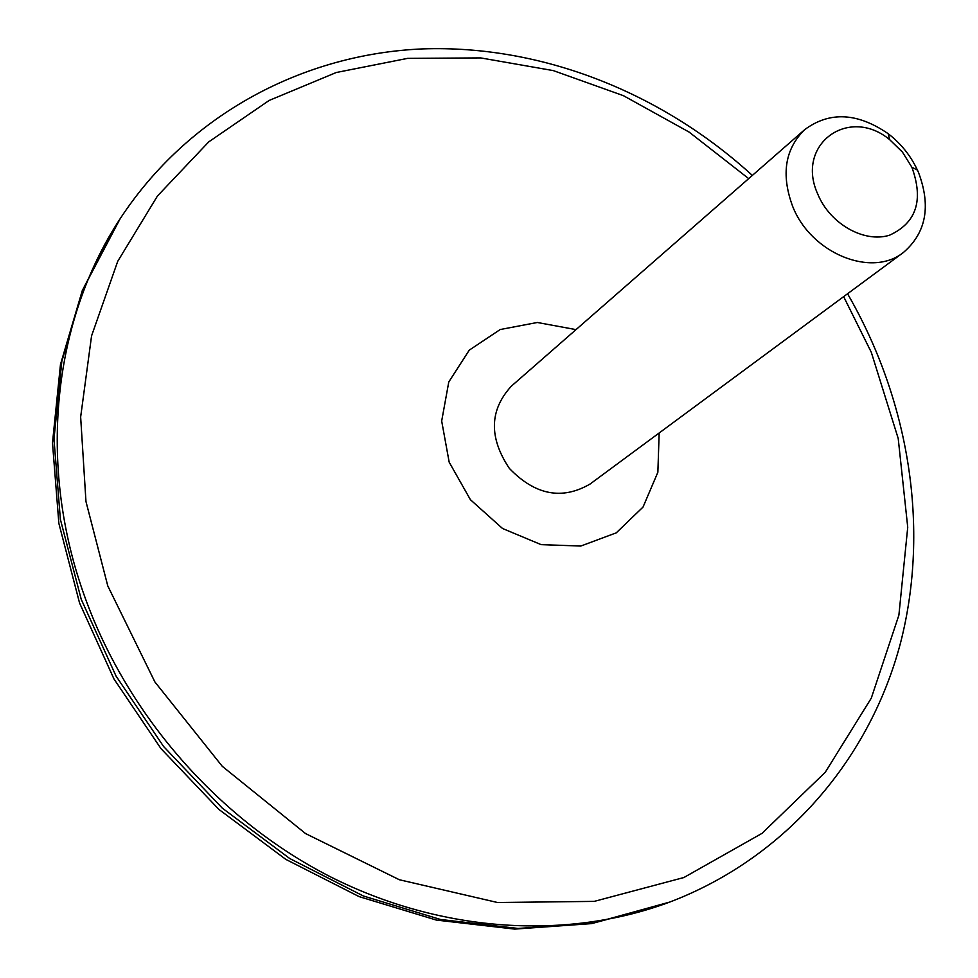 <?xml version="1.0" encoding="UTF-8"?>
<svg xmlns="http://www.w3.org/2000/svg" width="978" height="978" viewBox="0 0 978 978"><rect width="100%" height="100%" fill="white"/><g stroke="black" fill="none" stroke-linecap="round" stroke-linejoin="round"><path stroke-width="1.47" d="M792.608 206.236C780.945 174.524 784.979 148.986 804.698 129.646C829.576 111.235 857.376 112.58 888.122 133.656C900.836 143.424 910.604 155.563 917.425 170.074L918.513 172.495C931.166 206.175 926.154 232.813 903.476 252.422C871.716 278.18 810.884 253.412 792.608 206.236M804.698 129.646L511.372 386.151C489.44 410.063 488.768 437.484 509.342 468.401C535.137 495.112 562.057 500.32 590.113 484.012L903.476 252.422M576.005 329.623L537.362 322.483L500.21 329.525L469.281 350.136L448.78 381.97L441.677 421.029L449.171 462.154L470.418 499.709L502.558 528.511L541.115 544.636L580.798 546.054L616.274 532.839L643.035 507.056L657.864 472.264L659.16 432.985M817.889 194.39C794.906 144.646 848.525 105.465 889.687 139.671L902.462 152.116L911.875 167.25C923.831 200.307 916.362 222.96 889.491 235.221C864.197 243.204 830.065 223.901 817.889 194.39M847.547 293.755C908.855 399.721 930.139 527.118 900.579 642.705C870.322 757.742 787.033 857.364 669.808 902.046C567.778 940.164 442.521 933.208 330.931 877.058C219.647 820.42 127.727 716.104 84.939 597.289C36.736 464.342 53.325 320.332 120.111 218.791C188.852 113.864 303.962 53.839 422.826 48.9C542.081 44.78 661.959 92.849 752.351 175.417M748.696 178.619L689.111 132.079L623.414 95.673L553.291 70.599L480.65 57.91L407.545 58.374L336.249 72.519L269.146 100.453L208.717 141.896L157.458 195.991L117.715 261.334L91.565 335.882L80.648 417.007L85.966 501.531L107.788 585.932L154.915 681.984L222.275 766.312L305.564 833.574L399.33 879.735L497.545 902.511L594.221 901.386L683.891 877.523L762.033 833.354L825.261 772.265L871.288 698.158L898.892 615.138L907.731 527.276L898.207 438.462L871.3 352.288L843.647 296.64M120.111 218.791L83.228 288.816L61.822 361.347L53.973 439.061L60.379 519.355L81.235 599.343L116.027 676.042L163.619 746.532L222.287 808.121L289.757 858.537L363.425 896.019L440.479 919.479L518.083 928.452L593.512 923.085L669.808 902.046M889.687 139.671L888.122 133.656M911.875 167.25L917.425 170.074M116.944 223.693L82.299 290.564L60.477 364.464L52.494 442.936L58.863 523.364L79.548 602.961L113.961 678.952L160.979 748.622L218.962 809.466L285.808 859.369L359.146 896.63L436.359 920.078L514.734 929.1L591.592 923.611L664.343 904.088"/></g></svg>
